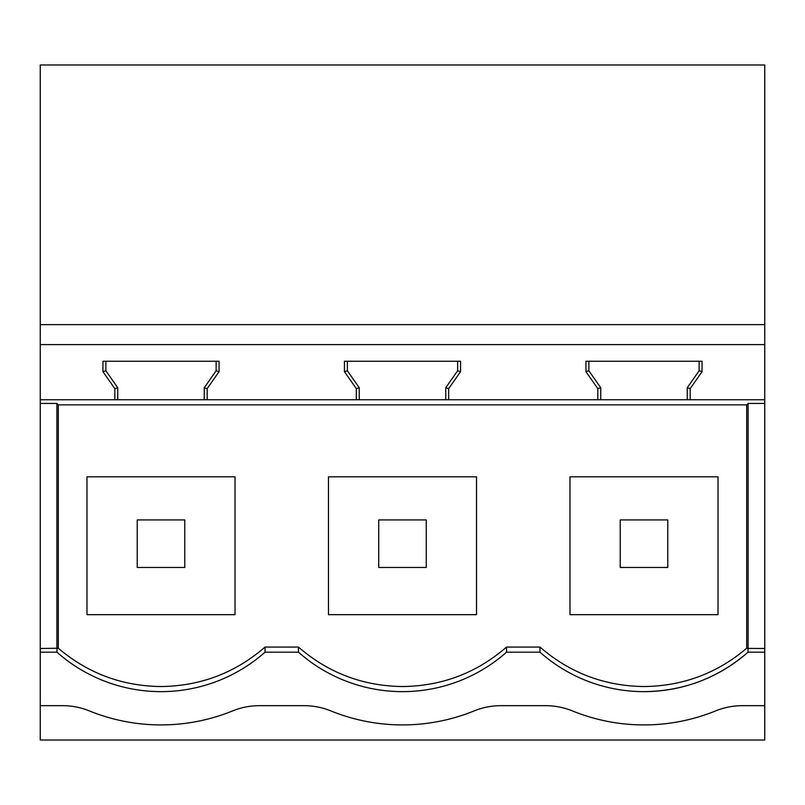 <?xml version="1.0" encoding="UTF-8"?>
<svg xmlns="http://www.w3.org/2000/svg" width="805" height="805" viewBox="0 0 805 805"><rect width="100%" height="100%" fill="white"/><g stroke="black" fill="none" stroke-linecap="round" stroke-linejoin="round"><path stroke-width="1.21" d="M585.939 371.669L588.858 370.753L588.858 361.244L588.858 370.753L600.741 387.728L597.823 388.644L585.939 371.669L585.939 361.244L702.061 361.244L702.061 371.669L690.177 388.644L690.177 399.753L764.75 399.753L764.75 648.488L748.036 648.417L748.036 652.181A156.884 156.884 0 0 1 539.964 652.181L539.964 647.079C569.829 672.92 604.505 686.071 644 686.534C682.831 686.102 717.064 673.342 746.698 648.246L746.698 404.855L58.302 404.855L56.893 403.446L40.25 403.446L40.25 64.974L764.75 64.974L764.75 361.244M40.25 705.663L62.528 705.663A71.313 71.313 0 0 1 89.385 710.916A190.161 190.161 0 0 0 232.615 710.916A71.313 71.313 0 0 1 259.472 705.663L304.028 705.663A71.313 71.313 0 0 1 330.885 710.916A190.161 190.161 0 0 0 474.115 710.916A71.313 71.313 0 0 1 500.972 705.663L545.528 705.663A71.313 71.313 0 0 1 572.385 710.916A190.161 190.161 0 0 0 715.615 710.916A71.313 71.313 0 0 1 742.472 705.663L764.75 705.663L764.75 740.026L40.25 740.026L40.25 648.488L58.302 648.246C87.936 673.342 122.169 686.102 161 686.534C200.485 686.081 235.171 672.93 265.036 647.079L298.464 647.079C328.329 672.92 363.005 686.071 402.5 686.534C441.985 686.081 476.661 672.93 506.536 647.079L506.536 652.181L539.964 652.181M40.25 403.446L40.25 648.488M102.939 371.669L105.858 370.753L105.858 361.244L105.858 370.753L117.741 387.728L114.823 388.644L102.939 371.669L102.939 361.244L219.061 361.244L219.061 371.669L207.177 388.644L207.177 399.753L445.759 399.753L445.759 387.728L448.677 388.644L448.677 399.753L687.259 399.753L687.259 387.728L690.177 388.644M207.177 399.753L40.25 399.753M690.177 399.753L687.259 399.753L687.259 387.728L699.143 370.753L699.143 361.244M448.677 399.753L445.759 399.753L445.759 387.728L457.643 370.753L457.643 361.244L460.561 361.244L460.561 371.669L448.677 388.644M40.25 344.6L764.75 344.6L764.75 399.753M114.823 388.644L114.823 399.753M460.561 361.244L344.439 361.244L344.439 371.669L356.323 388.644L356.323 399.753M597.823 388.644L597.823 399.753M40.25 324.636L764.75 324.636L764.75 344.6M40.25 652.181L56.964 652.181A156.884 156.884 0 0 0 265.036 652.181L298.464 652.181L298.464 647.079M644 691.636C683.495 691.183 718.171 678.031 748.036 652.181L764.75 652.181L764.75 705.663M506.536 652.181A156.884 156.884 0 0 1 298.464 652.181M56.964 652.181L56.964 648.417M56.893 403.446L56.893 648.488M746.698 404.855L748.107 403.446L764.75 403.446M105.858 370.753L117.741 387.728L117.741 399.753M204.259 399.753L204.259 387.728L207.177 388.644M219.061 371.669L216.143 370.753L216.143 361.244M204.259 387.728L216.143 370.753M58.302 404.855L58.302 648.246M539.964 647.079L506.536 647.079M265.036 652.181L265.036 647.079M235.02 614.668L86.98 614.668L86.98 476.822L235.02 476.822L235.02 614.668M344.439 371.669L347.358 370.753L347.358 361.244L347.358 370.753L359.241 387.728L356.323 388.644M347.358 370.753L359.241 387.728L359.241 399.753M460.561 371.669L457.643 370.753M328.48 476.822L476.52 476.822L476.52 614.668L328.48 614.668L328.48 476.822M764.75 652.181L764.75 648.488M748.107 648.488L748.107 403.446M702.061 371.669L699.143 370.753M588.858 370.753L600.741 387.728L600.741 399.753M748.036 648.417L746.698 648.246M718.02 614.668L718.02 476.822L569.98 476.822L569.98 614.668L718.02 614.668M184.768 567.465L184.768 519.919L137.232 519.919L137.232 567.465L184.768 567.465M426.268 567.465L426.268 519.919L378.732 519.919L378.732 567.465L426.268 567.465M667.768 567.465L667.768 519.919L620.232 519.919L620.232 567.465L667.768 567.465"/></g></svg>

